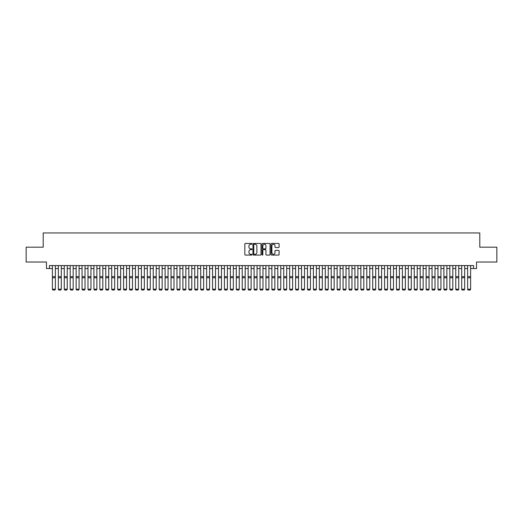 <?xml version="1.0" encoding="UTF-8"?>
<svg xmlns="http://www.w3.org/2000/svg" width="523" height="523" viewBox="0 0 523 523"><rect width="100%" height="100%" fill="white"/><g stroke="black" fill="none" stroke-linecap="round" stroke-linejoin="round"><path stroke-width="0.78" d="M252.008 243.849A0.405 0.405 0 0 0 251.602 243.443L245.418 243.443A0.582 0.582 0 0 0 244.836 244.025L244.836 254.505A0.582 0.582 0 0 0 245.418 255.087L251.602 255.087A0.405 0.405 0 0 0 252.008 254.681A0.405 0.405 0 0 0 251.602 254.276L250.798 254.276A1.863 1.863 0 0 1 248.935 252.413L248.935 251.537A1.863 1.863 0 0 1 250.798 249.674L251.602 249.674A0.405 0.405 0 0 0 252.008 249.268A0.405 0.405 0 0 0 251.602 248.856L250.798 248.856A1.863 1.863 0 0 1 248.935 246.993L248.935 246.124A1.863 1.863 0 0 1 250.798 244.261L251.602 244.261A0.405 0.405 0 0 0 252.008 243.849M278.517 247.549A0.582 0.582 0 0 0 279.099 246.967L279.099 244.025A0.582 0.582 0 0 0 278.517 243.443L271.646 243.443A0.582 0.582 0 0 0 271.064 244.025L271.064 254.505A0.582 0.582 0 0 0 271.646 255.087L278.517 255.087A0.582 0.582 0 0 0 279.099 254.505L279.099 250.955A0.582 0.582 0 0 0 278.517 250.373L275.575 250.373A0.582 0.582 0 0 0 274.993 250.955L274.993 252.714A1.556 1.556 0 0 1 273.437 254.276A1.556 1.556 0 0 1 271.882 252.714L271.882 245.817A1.556 1.556 0 0 1 273.437 244.261A1.556 1.556 0 0 1 274.993 245.817L274.993 246.967A0.582 0.582 0 0 0 275.575 247.549L278.517 247.549M49.43 268.547L49.43 265.579L473.57 265.579L473.57 268.547L476.531 268.547L476.531 262.023L496.85 262.023L496.85 247.189L479.794 247.189L479.794 232.951L43.206 232.951L43.206 247.189L26.15 247.189L26.15 262.023L46.469 262.023L46.469 268.547L52.398 268.547M260.99 244.025A0.582 0.582 0 0 0 260.408 243.443L253.537 243.443A0.582 0.582 0 0 0 252.955 244.025L252.955 254.505A0.582 0.582 0 0 0 253.537 255.087L260.408 255.087A0.582 0.582 0 0 0 260.99 254.505L260.99 244.025M262.592 243.443L269.463 243.443A0.582 0.582 0 0 1 270.045 244.025L270.045 254.505A0.582 0.582 0 0 1 269.463 255.087L266.521 255.087A0.582 0.582 0 0 1 265.939 254.505L265.939 250.256A0.582 0.582 0 0 0 265.357 249.674L263.409 249.674A0.582 0.582 0 0 0 262.827 250.256L262.827 254.681A0.405 0.405 0 0 1 262.415 255.087A0.405 0.405 0 0 1 262.01 254.681L262.01 244.025A0.582 0.582 0 0 1 262.592 243.443M55.366 268.547L58.328 268.547M61.296 268.547L64.264 268.547M67.232 268.547L70.193 268.547M73.161 268.547L76.129 268.547M79.091 268.547L82.059 268.547M85.027 268.547L87.988 268.547M90.956 268.547L93.924 268.547M96.886 268.547L99.854 268.547M102.822 268.547L105.783 268.547M108.751 268.547L111.719 268.547M114.687 268.547L117.649 268.547M120.617 268.547L123.585 268.547M126.546 268.547L129.514 268.547M132.482 268.547L135.444 268.547M138.412 268.547L141.38 268.547M144.341 268.547L147.309 268.547M150.278 268.547L153.239 268.547M156.207 268.547L159.175 268.547M162.143 268.547L165.105 268.547M168.073 268.547L171.041 268.547M174.002 268.547L176.97 268.547M179.938 268.547L182.9 268.547M185.868 268.547L188.836 268.547M191.797 268.547L194.765 268.547M197.733 268.547L200.695 268.547M203.663 268.547L206.631 268.547M209.592 268.547L212.56 268.547M215.528 268.547L218.496 268.547M221.458 268.547L224.426 268.547M227.394 268.547L230.355 268.547M233.323 268.547L236.291 268.547M239.253 268.547L242.221 268.547M245.189 268.547L248.15 268.547M251.118 268.547L254.086 268.547M257.048 268.547L260.016 268.547M262.984 268.547L265.952 268.547M268.914 268.547L271.882 268.547M274.85 268.547L277.811 268.547M280.779 268.547L283.747 268.547M286.709 268.547L289.677 268.547M292.645 268.547L295.606 268.547M298.574 268.547L301.542 268.547M304.504 268.547L307.472 268.547M310.44 268.547L313.408 268.547M316.369 268.547L319.337 268.547M322.305 268.547L325.267 268.547M328.235 268.547L331.203 268.547M334.164 268.547L337.132 268.547M340.1 268.547L343.062 268.547M346.03 268.547L348.998 268.547M351.959 268.547L354.927 268.547M357.895 268.547L360.857 268.547M363.825 268.547L366.793 268.547M369.761 268.547L372.722 268.547M375.691 268.547L378.659 268.547M381.62 268.547L384.588 268.547M387.556 268.547L390.518 268.547M393.486 268.547L396.454 268.547M399.415 268.547L402.383 268.547M405.351 268.547L408.313 268.547M411.281 268.547L414.249 268.547M417.217 268.547L420.178 268.547M423.146 268.547L426.114 268.547M429.076 268.547L432.044 268.547M435.012 268.547L437.973 268.547M440.941 268.547L443.909 268.547M446.871 268.547L449.839 268.547M452.807 268.547L455.768 268.547M458.736 268.547L461.704 268.547M464.672 268.547L467.634 268.547M470.602 268.547L473.57 268.547M254.178 244.261A0.405 0.405 0 0 0 253.773 244.666L253.773 253.864A0.405 0.405 0 0 0 254.178 254.276L255.021 254.276A1.863 1.863 0 0 0 256.885 252.413L256.885 246.124A1.863 1.863 0 0 0 255.021 244.261L254.178 244.261M265.939 245.843A1.556 1.556 0 0 0 264.383 244.287A1.556 1.556 0 0 0 262.827 245.843L262.827 248.275A0.582 0.582 0 0 0 263.409 248.856L265.357 248.856A0.582 0.582 0 0 0 265.939 248.275L265.939 245.843M55.366 265.579L55.366 289.311L54.922 290.049L52.843 290.004L54.922 290.049M52.843 290.049L52.398 289.199L55.366 289.199L54.922 290.004M52.398 265.579L52.398 289.199L52.843 290.004M58.328 289.311L58.779 290.049L58.328 289.199L61.296 289.199L60.851 290.049L58.779 290.004L60.851 290.049M64.264 289.311L64.708 290.049L64.264 289.199L67.232 289.199L66.787 290.049L64.708 290.004L66.787 290.049M70.193 289.311L70.638 290.049L70.193 289.199L73.161 289.199L72.717 290.049L70.638 290.004L72.717 290.049M76.129 289.311L76.574 290.049L76.129 289.199L79.091 289.199L78.646 290.049L76.574 290.004L78.646 290.049M61.296 265.579L61.296 289.199L60.851 290.004M58.328 265.579L58.328 289.199L58.779 290.004M67.232 265.579L67.232 289.199L66.787 290.004M64.264 265.579L64.264 289.199L64.708 290.004M73.161 265.579L73.161 289.199L72.717 290.004M70.193 265.579L70.193 289.199L70.638 290.004M79.091 265.579L79.091 289.199L78.646 290.004M76.129 265.579L76.129 289.199L76.574 290.004M82.059 289.311L82.503 290.049L82.059 289.199L85.027 289.199L84.582 290.049L82.503 290.004L84.582 290.049M85.027 265.579L85.027 289.199L84.582 290.004M82.059 265.579L82.059 289.199L82.503 290.004M87.988 289.311L88.433 290.049L87.988 289.199L90.956 289.199L90.512 290.049L88.433 290.004L90.512 290.049M90.956 265.579L90.956 289.199L90.512 290.004M87.988 265.579L87.988 289.199L88.433 290.004M93.924 289.311L94.369 290.049L93.924 289.199L96.886 289.199L96.441 290.049L94.369 290.004L96.441 290.049M96.886 265.579L96.886 289.199L96.441 290.004M93.924 265.579L93.924 289.199L94.369 290.004M99.854 289.311L100.298 290.049L99.854 289.199L102.822 289.199L102.377 290.049L100.298 290.004L102.377 290.049M102.822 265.579L102.822 289.199L102.377 290.004M99.854 265.579L99.854 289.199L100.298 290.004M105.783 289.311L106.234 290.049L105.783 289.199L108.751 289.199L108.307 290.049L106.234 290.004L108.307 290.049M108.751 265.579L108.751 289.199L108.307 290.004M105.783 265.579L105.783 289.199L106.234 290.004M111.719 289.311L112.164 290.049L111.719 289.199L114.687 289.199L114.236 290.049L112.164 290.004L114.236 290.049M114.687 265.579L114.687 289.199L114.236 290.004M111.719 265.579L111.719 289.199L112.164 290.004M117.649 289.311L118.093 290.049L117.649 289.199L120.617 289.199L120.172 290.049L118.093 290.004L120.172 290.049M120.617 265.579L120.617 289.199L120.172 290.004M117.649 265.579L117.649 289.199L118.093 290.004M123.585 289.311L124.029 290.049L123.585 289.199L126.546 289.199L126.102 290.049L124.029 290.004L126.102 290.049M126.546 265.579L126.546 289.199L126.102 290.004M123.585 265.579L123.585 289.199L124.029 290.004M132.482 265.579L132.482 289.311L132.038 290.049L129.959 290.004L132.038 290.049M129.514 289.311L129.959 290.049L129.514 289.199L132.482 289.199L132.038 290.004M129.514 265.579L129.514 289.199L129.959 290.004M138.412 265.579L138.412 289.311L137.967 290.049L135.888 290.004L137.967 290.049M135.444 289.311L135.888 290.049L135.444 289.199L138.412 289.199L137.967 290.004M135.444 265.579L135.444 289.199L135.888 290.004M141.38 289.311L141.825 290.049L141.38 289.199L144.341 289.199L143.897 290.049L141.825 290.004L143.897 290.049M144.341 265.579L144.341 289.199L143.897 290.004M141.38 265.579L141.38 289.199L141.825 290.004M147.309 289.311L147.754 290.049L147.309 289.199L150.278 289.199L149.833 290.049L147.754 290.004L149.833 290.049M150.278 265.579L150.278 289.199L149.833 290.004M147.309 265.579L147.309 289.199L147.754 290.004M153.239 289.311L153.69 290.049L153.239 289.199L156.207 289.199L155.762 290.049L153.69 290.004L155.762 290.049M156.207 265.579L156.207 289.199L155.762 290.004M153.239 265.579L153.239 289.199L153.69 290.004M159.175 289.311L159.62 290.049L159.175 289.199L162.143 289.199L161.692 290.049L159.62 290.004L161.692 290.049M162.143 265.579L162.143 289.199L161.692 290.004M159.175 265.579L159.175 289.199L159.62 290.004M165.105 289.311L165.549 290.049L165.105 289.199L168.073 289.199L167.628 290.049L165.549 290.004L167.628 290.049M168.073 265.579L168.073 289.199L167.628 290.004M165.105 265.579L165.105 289.199L165.549 290.004M171.041 289.311L171.485 290.049L171.041 289.199L174.002 289.199L173.558 290.049L171.485 290.004L173.558 290.049M174.002 265.579L174.002 289.199L173.558 290.004M171.041 265.579L171.041 289.199L171.485 290.004M176.97 289.311L177.415 290.049L176.97 289.199L179.938 289.199L179.494 290.049L177.415 290.004L179.494 290.049M179.938 265.579L179.938 289.199L179.494 290.004M176.97 265.579L176.97 289.199L177.415 290.004M182.9 289.311L183.344 290.049L182.9 289.199L185.868 289.199L185.423 290.049L183.344 290.004L185.423 290.049M185.868 265.579L185.868 289.199L185.423 290.004M182.9 265.579L182.9 289.199L183.344 290.004M188.836 289.311L189.28 290.049L188.836 289.199L191.797 289.199L191.353 290.049L189.28 290.004L191.353 290.049M194.765 289.311L195.21 290.049L194.765 289.199L197.733 289.199L197.289 290.049L195.21 290.004L197.289 290.049M200.695 289.311L201.139 290.049L200.695 289.199L203.663 289.199L203.218 290.049L201.139 290.004L203.218 290.049M191.797 265.579L191.797 289.199L191.353 290.004M188.836 265.579L188.836 289.199L189.28 290.004M197.733 265.579L197.733 289.199L197.289 290.004M194.765 265.579L194.765 289.199L195.21 290.004M203.663 265.579L203.663 289.199L203.218 290.004M200.695 265.579L200.695 289.199L201.139 290.004M206.631 289.311L207.075 290.049L206.631 289.199L209.592 289.199L209.148 290.049L207.075 290.004L209.148 290.049M209.592 265.579L209.592 289.199L209.148 290.004M206.631 265.579L206.631 289.199L207.075 290.004M212.56 289.311L213.005 290.049L212.56 289.199L215.528 289.199L215.084 290.049L213.005 290.004L215.084 290.049M215.528 265.579L215.528 289.199L215.084 290.004M212.56 265.579L212.56 289.199L213.005 290.004M218.496 289.311L218.941 290.049L218.496 289.199L221.458 289.199L221.013 290.049L218.941 290.004L221.013 290.049M221.458 265.579L221.458 289.199L221.013 290.004M218.496 265.579L218.496 289.199L218.941 290.004M224.426 289.311L224.87 290.049L224.426 289.199L227.394 289.199L226.949 290.049L224.87 290.004L226.949 290.049M227.394 265.579L227.394 289.199L226.949 290.004M224.426 265.579L224.426 289.199L224.87 290.004M230.355 289.311L230.8 290.049L230.355 289.199L233.323 289.199L232.879 290.049L230.8 290.004L232.879 290.049M236.291 289.311L236.736 290.049L236.291 289.199L239.253 289.199L238.808 290.049L236.736 290.004L238.808 290.049M242.221 289.311L242.665 290.049L242.221 289.199L245.189 289.199L244.744 290.049L242.665 290.004L244.744 290.049M233.323 265.579L233.323 289.199L232.879 290.004M230.355 265.579L230.355 289.199L230.8 290.004M239.253 265.579L239.253 289.199L238.808 290.004M236.291 265.579L236.291 289.199L236.736 290.004M245.189 265.579L245.189 289.199L244.744 290.004M242.221 265.579L242.221 289.199L242.665 290.004M248.15 289.311L248.595 290.049L248.15 289.199L251.118 289.199L250.674 290.049L248.595 290.004L250.674 290.049M251.118 265.579L251.118 289.199L250.674 290.004M248.15 265.579L248.15 289.199L248.595 290.004M254.086 289.311L254.531 290.049L254.086 289.199L257.048 289.199L256.603 290.049L254.531 290.004L256.603 290.049M257.048 265.579L257.048 289.199L256.603 290.004M254.086 265.579L254.086 289.199L254.531 290.004M260.016 289.311L260.461 290.049L260.016 289.199L262.984 289.199L262.539 290.049L260.461 290.004L262.539 290.049M262.984 265.579L262.984 289.199L262.539 290.004M260.016 265.579L260.016 289.199L260.461 290.004M265.952 289.311L266.397 290.049L265.952 289.199L268.914 289.199L268.469 290.049L266.397 290.004L268.469 290.049M268.914 265.579L268.914 289.199L268.469 290.004M265.952 265.579L265.952 289.199L266.397 290.004M271.882 289.311L272.326 290.049L271.882 289.199L274.85 289.199L274.405 290.049L272.326 290.004L274.405 290.049M274.85 265.579L274.85 289.199L274.405 290.004M271.882 265.579L271.882 289.199L272.326 290.004M277.811 289.311L278.256 290.049L277.811 289.199L280.779 289.199L280.335 290.049L278.256 290.004L280.335 290.049M280.779 265.579L280.779 289.199L280.335 290.004M277.811 265.579L277.811 289.199L278.256 290.004M283.747 289.311L284.192 290.049L283.747 289.199L286.709 289.199L286.264 290.049L284.192 290.004L286.264 290.049M286.709 265.579L286.709 289.199L286.264 290.004M283.747 265.579L283.747 289.199L284.192 290.004M289.677 289.311L290.121 290.049L289.677 289.199L292.645 289.199L292.2 290.049L290.121 290.004L292.2 290.049M292.645 265.579L292.645 289.199L292.2 290.004M289.677 265.579L289.677 289.199L290.121 290.004M295.606 289.311L296.051 290.049L295.606 289.199L298.574 289.199L298.13 290.049L296.051 290.004L298.13 290.049M298.574 265.579L298.574 289.199L298.13 290.004M295.606 265.579L295.606 289.199L296.051 290.004M301.542 289.311L301.987 290.049L301.542 289.199L304.504 289.199L304.059 290.049L301.987 290.004L304.059 290.049M304.504 265.579L304.504 289.199L304.059 290.004M301.542 265.579L301.542 289.199L301.987 290.004M307.472 289.311L307.916 290.049L307.472 289.199L310.44 289.199L309.995 290.049L307.916 290.004L309.995 290.049M310.44 265.579L310.44 289.199L309.995 290.004M307.472 265.579L307.472 289.199L307.916 290.004M313.408 289.311L313.852 290.049L313.408 289.199L316.369 289.199L315.925 290.049L313.852 290.004L315.925 290.049M316.369 265.579L316.369 289.199L315.925 290.004M313.408 265.579L313.408 289.199L313.852 290.004M319.337 289.311L319.782 290.049L319.337 289.199L322.305 289.199L321.861 290.049L319.782 290.004L321.861 290.049M322.305 265.579L322.305 289.199L321.861 290.004M319.337 265.579L319.337 289.199L319.782 290.004M325.267 289.311L325.711 290.049L325.267 289.199L328.235 289.199L327.79 290.049L325.711 290.004L327.79 290.049M328.235 265.579L328.235 289.199L327.79 290.004M325.267 265.579L325.267 289.199L325.711 290.004M331.203 289.311L331.647 290.049L331.203 289.199L334.164 289.199L333.72 290.049L331.647 290.004L333.72 290.049M334.164 265.579L334.164 289.199L333.72 290.004M331.203 265.579L331.203 289.199L331.647 290.004M337.132 289.311L337.577 290.049L337.132 289.199L340.1 289.199L339.656 290.049L337.577 290.004L339.656 290.049M340.1 265.579L340.1 289.199L339.656 290.004M337.132 265.579L337.132 289.199L337.577 290.004M343.062 289.311L343.506 290.049L343.062 289.199L346.03 289.199L345.585 290.049L343.506 290.004L345.585 290.049M346.03 265.579L346.03 289.199L345.585 290.004M343.062 265.579L343.062 289.199L343.506 290.004M348.998 289.311L349.442 290.049L348.998 289.199L351.959 289.199L351.515 290.049L349.442 290.004L351.515 290.049M351.959 265.579L351.959 289.199L351.515 290.004M348.998 265.579L348.998 289.199L349.442 290.004M354.927 289.311L355.372 290.049L354.927 289.199L357.895 289.199L357.451 290.049L355.372 290.004L357.451 290.049M357.895 265.579L357.895 289.199L357.451 290.004M354.927 265.579L354.927 289.199L355.372 290.004M360.857 289.311L361.308 290.049L360.857 289.199L363.825 289.199L363.38 290.049L361.308 290.004L363.38 290.049M363.825 265.579L363.825 289.199L363.38 290.004M360.857 265.579L360.857 289.199L361.308 290.004M366.793 289.311L367.238 290.049L366.793 289.199L369.761 289.199L369.31 290.049L367.238 290.004L369.31 290.049M372.722 289.311L373.167 290.049L372.722 289.199L375.691 289.199L375.246 290.049L373.167 290.004L375.246 290.049M378.659 289.311L379.103 290.049L378.659 289.199L381.62 289.199L381.175 290.049L379.103 290.004L381.175 290.049M384.588 289.311L385.033 290.049L384.588 289.199L387.556 289.199L387.112 290.049L385.033 290.004L387.112 290.049M390.518 289.311L390.962 290.049L390.518 289.199L393.486 289.199L393.041 290.049L390.962 290.004L393.041 290.049M396.454 289.311L396.898 290.049L396.454 289.199L399.415 289.199L398.971 290.049L396.898 290.004L398.971 290.049M369.761 265.579L369.761 289.199L369.31 290.004M366.793 265.579L366.793 289.199L367.238 290.004M375.691 265.579L375.691 289.199L375.246 290.004M372.722 265.579L372.722 289.199L373.167 290.004M381.62 265.579L381.62 289.199L381.175 290.004M378.659 265.579L378.659 289.199L379.103 290.004M387.556 265.579L387.556 289.199L387.112 290.004M384.588 265.579L384.588 289.199L385.033 290.004M393.486 265.579L393.486 289.199L393.041 290.004M390.518 265.579L390.518 289.199L390.962 290.004M399.415 265.579L399.415 289.199L398.971 290.004M396.454 265.579L396.454 289.199L396.898 290.004M402.383 289.311L402.828 290.049L402.383 289.199L405.351 289.199L404.907 290.049L402.828 290.004L404.907 290.049M405.351 265.579L405.351 289.199L404.907 290.004M402.383 265.579L402.383 289.199L402.828 290.004M408.313 289.311L408.764 290.049L408.313 289.199L411.281 289.199L410.836 290.049L408.764 290.004L410.836 290.049M411.281 265.579L411.281 289.199L410.836 290.004M408.313 265.579L408.313 289.199L408.764 290.004M414.249 289.311L414.693 290.049L414.249 289.199L417.217 289.199L416.766 290.049L414.693 290.004L416.766 290.049M417.217 265.579L417.217 289.199L416.766 290.004M414.249 265.579L414.249 289.199L414.693 290.004M420.178 289.311L420.623 290.049L420.178 289.199L423.146 289.199L422.702 290.049L420.623 290.004L422.702 290.049M423.146 265.579L423.146 289.199L422.702 290.004M420.178 265.579L420.178 289.199L420.623 290.004M426.114 289.311L426.559 290.049L426.114 289.199L429.076 289.199L428.631 290.049L426.559 290.004L428.631 290.049M429.076 265.579L429.076 289.199L428.631 290.004M426.114 265.579L426.114 289.199L426.559 290.004M432.044 289.311L432.488 290.049L432.044 289.199L435.012 289.199L434.567 290.049L432.488 290.004L434.567 290.049M435.012 265.579L435.012 289.199L434.567 290.004M432.044 265.579L432.044 289.199L432.488 290.004M437.973 289.311L438.418 290.049L437.973 289.199L440.941 289.199L440.497 290.049L438.418 290.004L440.497 290.049M443.909 289.311L444.354 290.049L443.909 289.199L446.871 289.199L446.426 290.049L444.354 290.004L446.426 290.049M449.839 289.311L450.283 290.049L449.839 289.199L452.807 289.199L452.362 290.049L450.283 290.004L452.362 290.049M455.768 289.311L456.213 290.049L455.768 289.199L458.736 289.199L458.292 290.049L456.213 290.004L458.292 290.049M461.704 289.311L462.149 290.049L461.704 289.199L464.672 289.199L464.221 290.049L462.149 290.004L464.221 290.049M440.941 265.579L440.941 289.199L440.497 290.004M437.973 265.579L437.973 289.199L438.418 290.004M446.871 265.579L446.871 289.199L446.426 290.004M443.909 265.579L443.909 289.199L444.354 290.004M452.807 265.579L452.807 289.199L452.362 290.004M449.839 265.579L449.839 289.199L450.283 290.004M458.736 265.579L458.736 289.199L458.292 290.004M455.768 265.579L455.768 289.199L456.213 290.004M464.672 265.579L464.672 289.199L464.221 290.004M461.704 265.579L461.704 289.199L462.149 290.004M467.634 289.311L468.078 290.049L467.634 289.199L470.602 289.199L470.157 290.049L468.078 290.004L470.157 290.049M470.602 265.579L470.602 289.199L470.157 290.004M467.634 265.579L467.634 289.199L468.078 290.004M55.366 276.654L52.398 276.654M55.366 277.778L52.398 277.778M61.296 276.654L58.328 276.654M61.296 277.778L58.328 277.778M67.232 276.654L64.264 276.654M67.232 277.778L64.264 277.778M73.161 276.654L70.193 276.654M73.161 277.778L70.193 277.778M79.091 276.654L76.129 276.654M79.091 277.778L76.129 277.778M85.027 276.654L82.059 276.654M85.027 277.778L82.059 277.778M90.956 276.654L87.988 276.654M90.956 277.778L87.988 277.778M96.886 276.654L93.924 276.654M96.886 277.778L93.924 277.778M102.822 276.654L99.854 276.654M102.822 277.778L99.854 277.778M108.751 276.654L105.783 276.654M108.751 277.778L105.783 277.778M114.687 276.654L111.719 276.654M114.687 277.778L111.719 277.778M120.617 276.654L117.649 276.654M120.617 277.778L117.649 277.778M126.546 276.654L123.585 276.654M126.546 277.778L123.585 277.778M132.482 276.654L129.514 276.654M132.482 277.778L129.514 277.778M138.412 276.654L135.444 276.654M138.412 277.778L135.444 277.778M144.341 276.654L141.38 276.654M144.341 277.778L141.38 277.778M150.278 276.654L147.309 276.654M150.278 277.778L147.309 277.778M156.207 276.654L153.239 276.654M156.207 277.778L153.239 277.778M162.143 276.654L159.175 276.654M162.143 277.778L159.175 277.778M168.073 276.654L165.105 276.654M168.073 277.778L165.105 277.778M174.002 276.654L171.041 276.654M174.002 277.778L171.041 277.778M179.938 276.654L176.97 276.654M179.938 277.778L176.97 277.778M185.868 276.654L182.9 276.654M185.868 277.778L182.9 277.778M191.797 276.654L188.836 276.654M191.797 277.778L188.836 277.778M197.733 276.654L194.765 276.654M197.733 277.778L194.765 277.778M203.663 276.654L200.695 276.654M203.663 277.778L200.695 277.778M209.592 276.654L206.631 276.654M209.592 277.778L206.631 277.778M215.528 276.654L212.56 276.654M215.528 277.778L212.56 277.778M221.458 276.654L218.496 276.654M221.458 277.778L218.496 277.778M227.394 276.654L224.426 276.654M227.394 277.778L224.426 277.778M233.323 276.654L230.355 276.654M233.323 277.778L230.355 277.778M239.253 276.654L236.291 276.654M239.253 277.778L236.291 277.778M245.189 276.654L242.221 276.654M245.189 277.778L242.221 277.778M251.118 276.654L248.15 276.654M251.118 277.778L248.15 277.778M257.048 276.654L254.086 276.654M257.048 277.778L254.086 277.778M262.984 276.654L260.016 276.654M262.984 277.778L260.016 277.778M268.914 276.654L265.952 276.654M268.914 277.778L265.952 277.778M274.85 276.654L271.882 276.654M274.85 277.778L271.882 277.778M280.779 276.654L277.811 276.654M280.779 277.778L277.811 277.778M286.709 276.654L283.747 276.654M286.709 277.778L283.747 277.778M292.645 276.654L289.677 276.654M292.645 277.778L289.677 277.778M298.574 276.654L295.606 276.654M298.574 277.778L295.606 277.778M304.504 276.654L301.542 276.654M304.504 277.778L301.542 277.778M310.44 276.654L307.472 276.654M310.44 277.778L307.472 277.778M316.369 276.654L313.408 276.654M316.369 277.778L313.408 277.778M322.305 276.654L319.337 276.654M322.305 277.778L319.337 277.778M328.235 276.654L325.267 276.654M328.235 277.778L325.267 277.778M334.164 276.654L331.203 276.654M334.164 277.778L331.203 277.778M340.1 276.654L337.132 276.654M340.1 277.778L337.132 277.778M346.03 276.654L343.062 276.654M346.03 277.778L343.062 277.778M351.959 276.654L348.998 276.654M351.959 277.778L348.998 277.778M357.895 276.654L354.927 276.654M357.895 277.778L354.927 277.778M363.825 276.654L360.857 276.654M363.825 277.778L360.857 277.778M369.761 276.654L366.793 276.654M369.761 277.778L366.793 277.778M375.691 276.654L372.722 276.654M375.691 277.778L372.722 277.778M381.62 276.654L378.659 276.654M381.62 277.778L378.659 277.778M387.556 276.654L384.588 276.654M387.556 277.778L384.588 277.778M393.486 276.654L390.518 276.654M393.486 277.778L390.518 277.778M399.415 276.654L396.454 276.654M399.415 277.778L396.454 277.778M405.351 276.654L402.383 276.654M405.351 277.778L402.383 277.778M411.281 276.654L408.313 276.654M411.281 277.778L408.313 277.778M417.217 276.654L414.249 276.654M417.217 277.778L414.249 277.778M423.146 276.654L420.178 276.654M423.146 277.778L420.178 277.778M429.076 276.654L426.114 276.654M429.076 277.778L426.114 277.778M435.012 276.654L432.044 276.654M435.012 277.778L432.044 277.778M440.941 276.654L437.973 276.654M440.941 277.778L437.973 277.778M446.871 276.654L443.909 276.654M446.871 277.778L443.909 277.778M452.807 276.654L449.839 276.654M452.807 277.778L449.839 277.778M458.736 276.654L455.768 276.654M458.736 277.778L455.768 277.778M464.672 276.654L461.704 276.654M464.672 277.778L461.704 277.778M470.602 276.654L467.634 276.654M470.602 277.778L467.634 277.778"/></g></svg>
